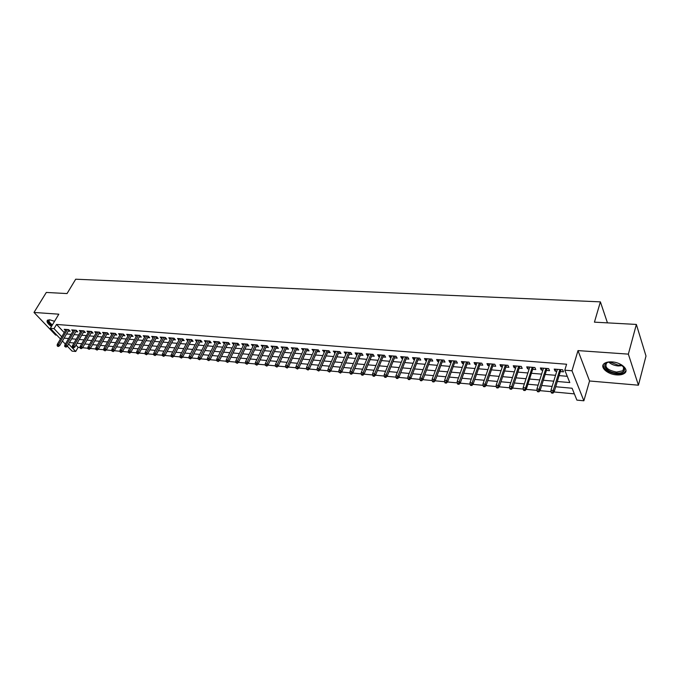 <?xml version="1.0" encoding="UTF-8"?>
<svg xmlns="http://www.w3.org/2000/svg" width="680" height="680" viewBox="0 0 680 680"><rect width="100%" height="100%" fill="white"/><g stroke="black" fill="none" stroke-linecap="round" stroke-linejoin="round"><path stroke-width="1.02" d="M54.544 321.3L49.64 319.787L47.507 320.178C46.291 321.615 47.6 323.714 51.433 326.476M616.573 374.892C620.049 375.13 622.693 374.603 624.504 373.286C629.527 369.92 621.358 362.363 612.085 361.904C608.659 361.692 606.058 362.227 604.29 363.511C599.292 366.928 607.393 374.365 616.573 374.892M76.007 345.083L78.132 347.327L75.727 351.475L72.054 351.118L67.328 346.162M607.452 322.864L600.389 301.861L75.701 279.208L67.04 293.565L46.316 292.442L34 312.443L55.573 335.019L56.797 335.129M600.389 301.861L594.431 322.159L636.369 324.436L646 356.039L638.427 385.195L628.354 354.127L578 350.6L571.982 370.77L583.865 400.792L576.887 400.112L572.084 388.238L555.704 386.75M578 350.6L589.552 380.987L638.427 385.195M589.552 380.987L583.865 400.792M78.132 347.327L80.053 347.505M82.603 347.743L87.856 348.236M90.406 348.475L95.744 348.976M104.558 332.562L95.812 347.939L97.24 348.067L98.303 349.223L103.725 349.724M112.514 333.208L103.793 348.678L105.239 348.815L106.292 349.971L111.8 350.489M120.572 333.863L111.86 349.426L113.322 349.562L114.384 350.727L119.969 351.254M122.561 351.492L128.239 352.027M136.96 335.197L128.299 350.957L129.795 351.101L130.84 352.274L136.612 352.809M145.307 335.877L136.663 351.738L138.176 351.875L139.221 353.056L145.078 353.608M153.748 336.558L145.129 352.521L146.668 352.665L147.696 353.855L153.655 354.407M162.291 337.254L153.697 353.32L155.252 353.464L156.281 354.662L162.325 355.224M170.944 337.951L162.375 354.127L163.948 354.272L164.968 355.478L171.113 356.048M173.766 356.295L180.005 356.881M188.555 339.388L180.038 355.776L181.654 355.921L182.665 357.136L189.006 357.731M197.523 340.111L189.04 356.609L190.672 356.762L191.683 357.977L198.126 358.581M206.601 340.85L198.152 357.459L199.809 357.612L200.804 358.836L207.357 359.448M215.798 341.598L207.383 358.317L209.057 358.471L210.052 359.703L216.707 360.324M225.105 342.354L216.725 359.184L218.425 359.346L219.41 360.578L226.176 361.216M234.541 343.12L226.194 360.069L227.91 360.221L228.888 361.471L235.764 362.108M244.086 343.893L235.773 360.952L237.516 361.123L238.484 362.372L245.48 363.026M253.75 344.683L245.488 361.862L247.248 362.024L248.208 363.281L255.323 363.945M263.551 345.474L255.323 362.772L257.108 362.942L258.06 364.208L265.293 364.879M273.471 346.281L265.285 363.698L267.096 363.868L268.039 365.143L275.392 365.832M283.526 347.098L275.383 364.642L277.219 364.811L278.154 366.095L285.625 366.792M288.397 367.047L295.995 367.761M304.028 348.763L295.978 366.554L297.865 366.732L298.784 368.024L306.51 368.747M314.483 349.613L306.493 367.531L308.397 367.71L309.306 369.01L317.169 369.75M325.082 350.472L317.135 368.526L319.073 368.704L319.974 370.013L327.964 370.762M335.818 351.348L327.93 369.529L329.894 369.716L330.777 371.025L338.912 371.79M346.707 352.231L338.878 370.549L340.858 370.736L341.743 372.053L350.013 372.827M357.74 353.124L349.971 371.577L351.985 371.764L352.852 373.099L361.267 373.881M368.925 354.034L361.216 372.623L363.256 372.819L364.115 374.153L372.683 374.952M380.264 354.96L372.623 373.685L374.697 373.881L375.538 375.224L384.26 376.04M391.765 355.887L384.192 374.765L386.291 374.96L387.124 376.312L395.998 377.145M403.427 356.839L395.921 375.853L398.055 376.057L398.871 377.417L407.906 378.258M415.259 357.799L407.822 376.958L409.989 377.162L410.788 378.53L419.985 379.389M427.252 358.768L419.9 378.089L422.093 378.293L422.883 379.67L432.233 380.545M439.425 359.762L432.149 379.227L434.367 379.431L435.149 380.817L444.669 381.709M451.767 360.765L444.575 380.383L446.828 380.587L447.593 381.981L457.291 382.891M464.296 361.777L457.181 381.556L459.467 381.769L460.215 383.171L470.092 384.089M477.003 362.814L469.982 382.747L472.302 382.959L473.034 384.37L483.089 385.313M489.906 363.859L482.97 383.953L485.325 384.175L486.047 385.594L496.281 386.546M502.996 364.922L496.154 385.177L498.55 385.399L499.248 386.826L509.677 387.804M516.281 366.001L509.541 386.427L511.972 386.648L512.652 388.084L523.277 389.079M526.26 389.359L537.081 390.379M543.465 368.212L536.928 388.969L539.435 389.207L540.082 390.66L551.106 391.688M557.362 369.342L550.944 390.277L553.486 390.515L554.115 391.977L574.362 393.873M636.369 324.436L628.354 354.127M68.272 331.075L70.167 331.228L68.697 329.655L64.209 329.29L65.424 330.582M75.803 331.695L77.716 331.849L76.245 330.267L71.706 329.894L72.93 331.211M83.419 332.316L85.349 332.477L83.886 330.888L79.297 330.514L80.529 331.849M91.128 332.953L93.075 333.115L91.613 331.517L86.963 331.135L88.213 332.495M98.915 333.591L100.878 333.752L99.424 332.146L94.724 331.763L95.982 333.149M106.803 334.245L108.783 334.407L107.329 332.792L102.578 332.401L103.844 333.812M114.775 334.9L116.773 335.061L115.328 333.438L110.517 333.047L111.8 334.483M122.842 335.563L124.856 335.733L123.42 334.092L118.558 333.701L119.842 335.163M131.002 336.234L133.033 336.404L131.606 334.764L126.684 334.365L127.984 335.844M139.256 336.914L141.312 337.084L139.893 335.435L134.912 335.027L136.221 336.541M147.611 337.603L149.694 337.773L148.274 336.115L143.233 335.707L144.559 337.246M156.069 338.3L158.168 338.47L156.757 336.804L151.657 336.387L152.992 337.96M164.628 339.005L166.744 339.175L165.342 337.501L160.182 337.084L161.525 338.683M173.29 339.711L175.423 339.889L174.037 338.207L168.81 337.781L170.17 339.413M179.69 338.666L171.156 354.943L172.745 355.096L173.766 356.303L182.844 338.938L177.54 338.495L178.908 340.161M181.45 358.054L179.987 357.298L181.45 358.054L182.665 357.136L191.718 339.643L186.38 339.209L187.756 340.909L188.547 339.388M199.911 341.904L202.113 342.091L200.753 340.374L195.33 339.94L196.732 341.649M209.006 342.652L211.233 342.839L209.873 341.122L204.382 340.671L205.819 342.388M218.221 343.417L220.464 343.596L219.113 341.87L213.562 341.42L215.016 343.153M227.545 344.182L229.815 344.369L228.472 342.626L222.845 342.168L224.332 343.918M236.988 344.955L239.275 345.142L237.949 343.4L232.254 342.933L233.758 344.692M246.551 345.746L248.863 345.933L247.546 344.173L241.774 343.706L243.312 345.482M256.232 346.545L258.578 346.732L257.269 344.964L251.422 344.488L252.986 346.273M266.05 347.352L268.413 347.548L267.113 345.763L261.197 345.287L262.786 347.08M275.986 348.168L278.375 348.364L277.091 346.579L271.091 346.086L272.714 347.897M286.05 348.993L288.464 349.197L287.198 347.395L281.12 346.902L282.769 348.729M296.25 349.834L298.69 350.038L297.432 348.228L291.278 347.726L292.961 349.562M306.587 350.684L309.051 350.888L307.81 349.07L301.563 348.568L303.28 350.412M317.058 351.551L319.558 351.755L318.325 349.928L312.001 349.409L313.743 351.271M327.675 352.418L330.191 352.631L328.975 350.786L322.567 350.268L324.343 352.147M338.427 353.311L340.977 353.515L339.779 351.671L333.276 351.144L335.087 353.03M349.333 354.203L351.909 354.416L350.719 352.554L344.139 352.019L345.975 353.931M360.383 355.113L362.993 355.325L361.82 353.455L355.138 352.911L356.328 354.781L357.017 354.841M371.594 356.039L374.229 356.252L373.065 354.374L366.299 353.821L367.464 355.7L368.212 355.759M382.95 356.975L385.62 357.187L384.472 355.3L377.613 354.739L378.76 356.626L379.559 356.694M394.468 357.918L397.162 358.139L396.041 356.235L389.079 355.674L390.218 357.57L391.068 357.637M406.155 358.878L408.875 359.108L407.771 357.187L400.716 356.618L401.829 358.522L402.738 358.598M417.996 359.856L420.758 360.085L419.671 358.156L412.513 357.578L413.61 359.49L414.57 359.575M430.015 360.842L432.803 361.072L431.732 359.133L424.473 358.547L425.552 360.476L426.572 360.561M442.204 361.845L445.026 362.083L443.981 360.128L436.611 359.533L437.673 361.471L438.753 361.565M454.571 362.865L457.427 363.103L456.399 361.139L448.919 360.527L449.964 362.482L451.103 362.584M467.117 363.902L470.008 364.14L468.996 362.159L461.414 361.548L462.434 363.511L463.633 363.613M479.842 364.947L482.766 365.185L481.78 363.197L474.087 362.576L475.09 364.556L476.357 364.659M492.762 366.01L495.72 366.256L494.76 364.25L486.948 363.622L487.925 365.611L489.26 365.721M505.869 367.089L508.869 367.336L507.935 365.322L500.004 364.684L500.956 366.681L502.358 366.8M519.18 368.186L522.215 368.433L521.296 366.409L513.255 365.755L514.182 367.769L515.652 367.897M532.687 369.291L535.763 369.546L534.871 367.514L526.702 366.851L527.612 368.875L529.15 369.002M546.406 370.421L549.516 370.676L548.649 368.628L540.362 367.957L541.237 369.997L542.852 370.132M74.035 342.992L69.436 342.567M557.311 381.48L569.798 382.576L564.799 370.183L566.601 364.233L56.542 324.436L64.234 332.596M66.572 333.957L71.094 334.339M74.111 334.594L78.701 334.985M81.728 335.24L86.403 335.631M89.437 335.886L94.18 336.294M97.231 336.549L102.059 336.957M105.111 337.212L110.024 337.628M113.093 337.892L118.082 338.308M121.159 338.572L126.233 339.005M129.328 339.26L134.487 339.702M137.589 339.957L142.834 340.408M145.945 340.671L151.283 341.122M154.411 341.385L159.834 341.844M162.97 342.108L168.495 342.575M171.641 342.839L177.25 343.315M180.412 343.587L186.124 344.063M189.295 344.335L195.1 344.828M198.28 345.091L204.187 345.593M207.383 345.865L213.393 346.375M216.597 346.647L222.717 347.157M225.93 347.429L232.152 347.956M235.382 348.228L241.714 348.763M244.953 349.044L251.396 349.588M254.643 349.86L261.197 350.412M264.46 350.693L271.133 351.254M274.414 351.534L281.197 352.104M284.486 352.385L291.397 352.971M294.695 353.251L301.733 353.846M305.039 354.127L312.197 354.73M315.52 355.011L322.813 355.623M326.145 355.912L333.565 356.532M336.914 356.822L344.471 357.459M347.828 357.74L355.521 358.394M358.896 358.675L366.724 359.337M370.107 359.626L378.089 360.298M381.48 360.587L389.606 361.275M393.014 361.565L401.285 362.262M404.71 362.55L413.134 363.264M416.568 363.553L425.153 364.284M428.604 364.574L437.35 365.313M440.802 365.602L449.718 366.358M453.186 366.656L462.264 367.421M465.749 367.719L474.997 368.5M478.499 368.789L487.925 369.589M491.427 369.886L501.041 370.702M504.56 371L514.361 371.824M517.888 372.122L527.875 372.971M531.42 373.269L541.594 374.127M545.156 374.433L555.534 375.309M559.104 375.606L567.264 376.303M560.337 371.569L563.482 371.832L562.649 369.767L554.226 369.087L555.075 371.135L556.767 371.28M191.734 339.643L193.112 341.343L190.927 341.164M182.827 338.921L184.212 340.612L182.053 340.433M60.46 338.963L50.32 328.338L58.82 314.185L34 312.443M50.32 328.338L54.026 328.635L61.761 336.77M56.542 324.436L54.026 328.635M564.799 370.183L571.982 370.77M65.365 344.105L62.416 341.012M68.612 343.978L75.727 351.475M552.126 386.418L541.705 385.475M538.135 385.152L527.909 384.217M524.348 383.894L514.327 382.984M510.782 382.661L500.947 381.769M497.412 381.446L487.764 380.57M484.245 380.256L474.776 379.398M471.274 379.075L461.983 378.233M458.49 377.91L449.378 377.085M445.893 376.771L436.951 375.955M433.483 375.64L424.711 374.841M421.251 374.527L412.641 373.745M409.19 373.439L400.741 372.666M397.307 372.359L389.002 371.603M385.585 371.288L377.434 370.549M374.034 370.243L366.027 369.512M362.635 369.206L354.781 368.492M351.399 368.186L343.689 367.48M340.315 367.175L332.741 366.486M329.383 366.188L321.946 365.508M318.597 365.202L311.287 364.539M307.955 364.242L300.781 363.587M297.457 363.281L290.411 362.644M287.104 362.346L280.177 361.717M276.879 361.411L270.079 360.8M266.789 360.502L260.108 359.89M256.836 359.592L250.266 358.998M247.01 358.7L240.55 358.113M237.303 357.816L230.962 357.247M227.724 356.949L221.493 356.379M218.272 356.091L212.143 355.538M208.93 355.24L202.904 354.697M199.707 354.407L193.783 353.863M190.604 353.575L184.781 353.048M181.602 352.758L175.882 352.24M172.72 351.951L167.093 351.441M163.948 351.152L158.415 350.65M155.278 350.37L149.838 349.877M146.71 349.588L141.363 349.103M138.252 348.823L132.991 348.347M129.888 348.058L124.72 347.591M121.626 347.31L116.544 346.851M113.467 346.57L108.46 346.111M105.391 345.839L100.478 345.389M97.418 345.108L92.582 344.675M89.539 344.394L84.779 343.961M81.745 343.689L77.061 343.264M64.107 338.138L68.638 338.529M71.647 338.801L76.245 339.201M79.271 339.464L83.946 339.881M86.98 340.144L91.732 340.561M94.775 340.833L99.611 341.258M102.672 341.522L107.584 341.955M110.653 342.227L115.651 342.669M118.728 342.933L123.811 343.383M126.896 343.655L132.065 344.105M135.167 344.377L140.42 344.845M143.531 345.117L148.877 345.584M151.997 345.856L157.437 346.341M160.573 346.613L166.099 347.098M169.244 347.378L174.862 347.871M178.024 348.143L183.744 348.644M186.915 348.925L192.729 349.435M195.908 349.716L201.824 350.234M205.02 350.514L211.038 351.05M214.251 351.33L220.371 351.866M223.593 352.147L229.823 352.699M233.053 352.979L239.385 353.541M242.632 353.821L249.084 354.39M252.339 354.679L258.901 355.249M262.166 355.538L268.846 356.125M272.127 356.413L278.927 357.008M282.217 357.306L289.136 357.909M292.434 358.199L299.481 358.819M302.796 359.108L309.969 359.737M313.293 360.034L320.594 360.672M323.935 360.969L331.364 361.624M334.713 361.913L342.278 362.576M345.644 362.874L353.353 363.553M356.728 363.851L364.574 364.539M367.957 364.837L375.947 365.543M379.355 365.84L387.49 366.554M390.906 366.851L399.194 367.582M402.62 367.88L411.06 368.628M414.502 368.925L423.096 369.682M426.547 369.988L435.31 370.753M438.779 371.059L447.704 371.841M451.18 372.147L460.275 372.946M463.769 373.252L473.034 374.068M476.535 374.374L485.988 375.207M489.498 375.513L499.129 376.363M502.656 376.669L512.473 377.536M516.01 377.85L526.023 378.726M529.567 379.041L539.775 379.933M543.337 380.248L553.741 381.166M555.67 369.197L555.075 371.135M541.85 368.075L541.237 369.997M528.224 366.971L527.612 368.875M514.811 365.882L514.182 367.769M501.594 364.811L500.956 366.681M488.571 363.749L487.925 365.611M475.737 362.712L475.09 364.556M463.097 361.683L462.434 363.511M450.627 360.672L449.964 362.482M438.345 359.669L437.673 361.471M426.232 358.692L425.552 360.476M414.298 357.723L413.61 359.49M402.526 356.762L401.829 358.522M390.915 355.819L390.218 357.57M379.474 354.892L378.76 356.626M368.177 353.974L367.464 355.7M357.043 353.073L356.328 354.781M346.06 352.18L345.329 353.872M335.223 351.296L334.492 352.979M324.53 350.429L323.791 352.104M313.981 349.571L313.233 351.237M303.569 348.729L302.821 350.378M293.293 347.897L292.545 349.528M283.152 347.072L282.396 348.695M273.139 346.256L272.382 347.871M263.253 345.457L262.497 347.055M253.504 344.658L252.73 346.256M243.874 343.876L243.1 345.457M234.362 343.102L233.588 344.675M224.97 342.346L224.188 343.901M215.696 341.589L214.914 343.145M206.533 340.85L205.751 342.388M197.489 340.111L196.698 341.64M552.933 393.159L552.585 392.351L551.165 392.216L551.523 393.031L552.933 393.159L554.115 391.977L560.923 369.631M552.585 392.351L559.895 369.546M550.944 390.277L551.165 392.216M621.537 364.837L624.631 368.849C624.614 371.866 621.919 373.277 616.531 373.082C605.803 372.512 599.862 362.576 609.977 361.862M608.243 362.159L606.713 362.958C604.308 367.175 607.588 370.209 616.556 372.087L622.897 370.796L624.044 368.161L622.906 365.933M603.202 364.735C603.644 369.444 608.183 372.504 616.819 373.906C620.262 374.144 622.888 373.618 624.699 372.308L625.983 370.625M616.633 362.729L615.307 362.389M47.481 320.195C47.268 321.767 48.714 323.637 51.833 325.813M52.037 325.474C48.144 322.481 47.387 320.594 49.776 319.796M49.878 319.804L49.478 320.008C48.509 321.104 49.478 322.736 52.377 324.904M538.891 391.833L538.534 391.025L537.14 390.898L537.506 391.705L538.891 391.833L540.082 390.66L547.009 368.5M538.534 391.025L545.946 368.416M536.928 388.969L537.14 390.898M524.705 389.725L523.328 389.598L523.702 390.397L525.071 390.532L524.705 389.725L525.597 387.914L523.133 387.685L529.771 367.098M532.219 367.293L525.597 387.914L526.26 389.368L533.307 367.387M525.071 390.532L526.26 389.368M523.133 387.685L523.328 389.598M511.462 389.24L511.079 388.442L509.728 388.314L510.111 389.113L511.462 389.24L512.652 388.084L519.8 366.291M511.079 388.442L518.696 366.197M509.541 386.427L509.728 388.314M498.049 387.974L497.658 387.183L496.332 387.056L496.723 387.846L498.049 387.974L499.248 386.826L506.506 365.211M497.658 387.183L505.367 365.118M496.154 385.177L496.332 387.056M484.848 386.725L484.449 385.942L483.131 385.815L483.531 386.605L484.848 386.725L486.047 385.594L493.399 364.14M484.449 385.942L492.243 364.046M482.97 383.953L483.131 385.815M471.835 385.5L471.427 384.719L470.135 384.591L470.543 385.373L471.835 385.5L473.034 384.37L480.488 363.094M471.427 384.719L479.315 363.001M469.982 382.747L470.135 384.591M459.017 384.285L458.6 383.512L457.325 383.384L457.742 384.166L459.017 384.285L460.215 383.171L467.772 362.066M458.6 383.512L466.573 361.964M457.181 381.556L457.325 383.384M446.386 383.095L445.961 382.322L444.703 382.202L445.137 382.976L446.386 383.095L447.593 381.981L455.235 361.046M445.961 382.322L454.01 360.944M444.575 380.383L444.703 382.202M433.942 381.913L433.508 381.149L432.267 381.029L432.701 381.803L433.942 381.913L435.149 380.817L442.875 360.043M433.508 381.149L441.635 359.941M432.149 379.227L432.267 381.029M421.668 380.757L421.226 379.993L420.01 379.874L420.452 380.638L421.668 380.757L422.883 379.67L430.695 359.048M421.226 379.993L429.428 358.947M419.9 378.089L420.01 379.874M409.581 379.61L409.13 378.853L407.932 378.743L408.382 379.5L409.581 379.61L410.788 378.53L418.684 358.079M409.13 378.853L417.409 357.969M407.822 376.958L407.932 378.743M397.664 378.488L397.205 377.731L396.024 377.621L396.474 378.377L397.664 378.488L398.871 377.417L406.844 357.111M397.205 377.731L405.543 357.008M395.921 375.853L396.024 377.621M385.909 377.375L385.45 376.626L384.276 376.516L384.744 377.264L385.909 377.375L387.124 376.312L395.173 356.167M385.45 376.626L393.856 356.056M384.192 374.765L384.276 376.516M374.323 376.278L373.855 375.538L372.708 375.428L373.175 376.176L374.323 376.278L375.538 375.224L383.656 355.232M373.855 375.538L382.33 355.122M372.623 373.685L372.708 375.428M362.899 375.199L362.423 374.459L361.293 374.349L361.769 375.096L362.899 375.199L364.115 374.153L372.308 354.305M362.423 374.459L370.957 354.203M361.216 372.623L361.293 374.349M351.637 374.136L351.152 373.397L350.03 373.295L350.514 374.034L351.637 374.136L352.852 373.099L361.105 353.396M351.152 373.397L359.737 353.286M349.971 371.577L350.03 373.295M340.519 373.091L340.034 372.351L338.929 372.249L340.519 373.091L341.743 372.053L350.055 352.503M340.034 372.351L348.678 352.393M338.878 370.549L338.929 372.249M329.562 372.053L327.981 371.221L329.562 372.053L330.777 371.025L339.159 351.62M329.069 371.322L337.764 351.5M327.93 369.529L327.981 371.221M318.75 371.025L317.177 370.2L318.75 371.025L319.974 370.013L328.406 350.744M318.249 370.302L327.003 350.633M317.135 368.526L317.177 370.2M308.082 370.022L306.519 369.197L308.082 370.022L309.306 369.01L317.798 349.885M307.581 369.3L316.378 349.767M306.493 367.531L306.519 369.197M297.56 369.027L296.004 368.212L297.56 369.027L298.784 368.024L307.334 349.036M297.05 368.305L305.898 348.916M295.978 366.554L296.004 368.212M286.662 367.327L285.634 367.234L287.181 368.041L286.662 367.327L287.47 365.763L285.617 365.594L293.709 347.922M295.553 348.075L287.47 365.763L288.397 367.055L296.999 348.194M287.181 368.041L288.397 367.055M285.617 365.594L285.634 367.234M276.93 367.081L275.392 366.274L276.93 367.081L278.154 366.095L286.807 347.37M276.411 366.367L285.345 347.25M275.383 364.642L275.392 366.274M266.824 366.12L265.293 365.322L266.824 366.12L268.039 365.143L276.743 346.545M266.297 365.415L275.273 346.426M265.285 363.698L265.293 365.322M256.844 365.177L255.315 364.378L256.844 365.177L258.06 364.208L266.806 345.738M256.309 364.471L265.327 345.618M255.323 362.772L255.315 364.378M246.993 364.25L245.48 363.46L246.993 364.25L248.208 363.281L257.006 344.947M246.457 363.545L255.51 344.828M245.488 361.862L245.48 363.46M237.269 363.324L235.756 362.542L237.269 363.324L238.484 362.372L247.316 344.156M236.725 362.635L245.82 344.037M235.773 360.952L235.756 362.542M227.664 362.423L226.168 361.641L227.664 362.423L228.888 361.471L237.762 343.383M227.12 361.726L236.249 343.255M226.194 360.069L226.168 361.641M218.186 361.522L216.699 360.749L218.186 361.522L219.41 360.578L228.319 342.618M217.643 360.833L226.797 342.49M216.725 359.184L216.699 360.749M208.828 360.638L207.349 359.873L208.828 360.638L210.052 359.703L219.002 341.861M208.275 359.958L217.464 341.734M207.383 358.317L207.349 359.873M199.589 359.762L198.118 358.998L199.589 359.762L200.804 358.836L209.788 341.113M199.036 359.082L208.25 340.986M198.152 357.459L198.118 358.998M190.459 358.904L188.998 358.139L190.459 358.904L191.683 357.977L200.702 340.374M189.907 358.224L199.146 340.247M189.04 356.609L188.998 358.139M180.888 357.382L190.162 339.515M180.038 355.776L179.987 357.298M171.981 356.541L171.096 356.456L172.55 357.212L171.981 356.541L181.28 338.793M172.55 357.212L173.766 356.303M171.156 354.943L171.096 356.456M163.752 356.379L162.307 355.631L163.752 356.379L164.968 355.478L174.063 338.24M163.183 355.716L172.507 338.079M162.375 354.127L162.307 355.631M155.066 355.555L153.629 354.815L155.066 355.555L156.281 354.662L165.393 337.56M154.496 354.892L163.838 337.382M153.697 353.32L153.629 354.815M146.489 354.748L145.061 354.008L146.489 354.748L147.696 353.855L156.825 336.889M145.911 354.084L155.278 336.685M145.129 352.521L145.061 354.008M138.006 353.949L136.587 353.209L138.006 353.949L139.221 353.056L148.368 336.217M137.428 353.294L146.82 335.997M136.663 351.738L136.587 353.209M129.633 353.158L128.214 352.427L129.633 353.158L130.84 352.274L140.004 335.554M129.047 352.503L138.456 335.317M128.299 350.957L128.214 352.427M120.768 351.721L119.952 351.645L120.53 352.291L121.355 352.376L120.768 351.721L121.516 350.327L120.029 350.192L128.715 334.526M130.194 334.645L121.516 350.327L122.561 351.5L131.733 334.909M121.355 352.376L122.561 351.5M120.029 350.192L119.952 351.645M113.177 351.602L111.775 350.88L113.177 351.602L114.384 350.727L123.564 334.262M112.591 350.957L122.026 333.982M111.86 349.426L111.775 350.88M105.094 350.837L103.7 350.115L105.094 350.837L106.292 349.971L115.49 333.616M104.499 350.192L113.959 333.327M103.793 348.678L103.7 350.115M97.104 350.081L95.718 349.367L97.104 350.081L98.303 349.223L107.508 332.988M96.509 349.444L105.986 332.681M95.812 347.939L95.718 349.367M88.612 348.695L87.822 348.627L89.207 349.333L88.612 348.695L89.335 347.335L87.924 347.2L96.688 331.925M98.099 332.044L89.335 347.335L90.406 348.483L99.62 332.358M89.207 349.333L90.406 348.483M87.924 347.2L87.822 348.627M80.801 347.964L80.028 347.888L80.622 348.525L81.396 348.594L80.801 347.964L81.523 346.604L80.129 346.477L88.91 331.296M90.304 331.406L81.523 346.604L82.594 347.752L91.826 331.747M81.396 348.594L82.594 347.752M80.129 346.477L80.028 347.888M73.083 347.233L72.318 347.166L73.678 347.863L73.083 347.233L73.805 345.89L72.42 345.763L81.218 330.667M82.594 330.777L73.805 345.89L74.877 347.021L84.116 331.135M73.678 347.863L74.877 347.021M72.42 345.763L72.318 347.166M65.45 346.519L64.694 346.443L66.053 347.149L65.45 346.519L66.172 345.176L64.804 345.049L73.61 330.055M74.978 330.166L66.172 345.176L67.252 346.307L76.491 330.523M66.053 347.149L67.252 346.307M64.804 345.049L64.694 346.443M57.91 345.805L57.163 345.738L57.758 346.358L58.514 346.434L57.91 345.805L58.624 344.479L57.273 344.352L66.096 329.443M67.439 329.553L58.624 344.479L59.704 345.601L68.952 329.927M58.514 346.434L59.704 345.601M57.273 344.352L57.163 345.738M622.548 365.619L618.222 365.967C614.227 365.551 611.057 364.25 608.711 362.049M609.62 361.896L618.324 365.219L621.835 365.041M624.044 368.161L624.631 368.849M623.823 367.361L622.897 370.796"/></g></svg>
